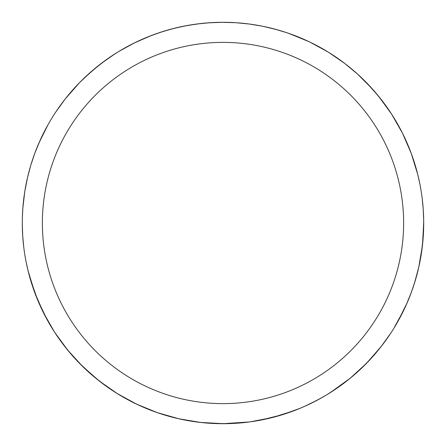 <?xml version="1.0" encoding="UTF-8"?>
<svg xmlns="http://www.w3.org/2000/svg" width="446" height="446" viewBox="0 0 446 446"><rect width="100%" height="100%" fill="white"/><g stroke="black" fill="none" stroke-linecap="round" stroke-linejoin="round"><path stroke-width="0.67" d="M42.37 223A180.63 180.63 0 0 1 313.315 66.571A180.63 180.63 0 0 1 313.315 379.429A180.63 180.63 0 0 1 42.37 223M22.3 223A200.7 200.7 0 0 1 323.35 49.188A200.7 200.7 0 0 1 323.35 396.812A200.7 200.7 0 0 1 22.3 223M423.165 237.685L423.7 222.888L422.468 245.211L418.8 267.082L414.418 283.327M22.852 208.148L24.72 191.925L27.54 177.43L30.802 165.21L34.721 153.491L40.201 140.139M22.835 208.315L22.389 217.051M423.148 237.852L421.28 254.075L418.459 268.57L415.198 280.79L411.279 292.509L405.799 305.861M104.542 60.985L91.486 71.393L79.672 82.51L88.615 73.936L101.393 63.338L115.453 53.548M123.47 48.72L136.158 42.058L147.336 37.107L159.032 32.77L171.197 29.102L183.769 26.169L196.675 24.034L209.815 22.735L223 22.3L236.185 22.735L249.325 24.034L262.231 26.169L274.803 29.102L286.968 32.77L298.664 37.107L309.842 42.058L320.473 47.56L309.842 42.058L298.664 37.107L286.968 32.77L274.803 29.102L262.231 26.169L249.325 24.034L236.185 22.735L223 22.3L209.246 22.774L200.561 23.56L187.71 25.428L175.133 28.092L162.929 31.499L151.149 35.602L134.408 42.911L118.848 51.441M372.137 88.693L357.385 73.936L344.607 63.338L328.574 52.31L344.607 63.338L357.385 73.936L366.545 82.727L373.252 89.936L382.629 101.348M128.074 46.167L132.691 43.769M136.242 42.019L141.477 39.605M207.34 22.913L220.592 22.317L232.963 22.545M237.93 22.857L240.249 23.041M263.369 26.403L277.217 29.765L286.009 32.447M288.902 33.428L308.9 41.612M310.076 42.175L328.228 52.098M332.119 54.557L343.342 62.379M348.365 66.27L355.83 72.547M109.716 57.328L118.491 51.658M119.037 51.323L132.261 43.981M134.943 42.649L135.974 42.153M32.184 160.789L31.582 162.673M30.964 164.663L30.874 164.97M30.718 165.477L30.339 166.759M28.315 174.224L29.397 170.093M27.758 176.516L27.658 176.939M25.628 186.606L25.416 187.783M23.967 197.199L23.844 198.169M23.833 198.253L23.761 198.816M26.058 261.646L26.18 262.259M41.177 307.969L34.816 292.771L28.304 271.737L26.141 262.075M25.918 260.938L24.831 254.789M23.744 247.051L22.713 235.839L22.306 224.617M115.637 53.431L108.216 58.365L97.116 66.688L84.166 78.072M79.505 82.683L65.289 98.873L55.711 112.119M35.529 151.345L35.752 150.765M37.793 145.669L38.473 144.069M38.484 144.047L38.624 143.718M38.635 143.69L38.774 143.361M38.785 143.339L48.045 124.651M317.926 399.833L304.523 406.395M234.211 423.388L221.818 423.694L205.751 422.959M173.745 417.562L162.679 414.423M158.179 412.946L142.09 406.668L133.348 402.565L116.389 393.043L108.222 387.641L95.165 377.723L79.455 363.273L72.748 356.064L63.371 344.652M336.284 388.672L327.509 394.342M321.75 397.726L310.026 403.847M415.036 281.337L415.126 281.03M415.282 280.523L415.661 279.241M417.729 271.586L418.186 269.713M418.242 269.484L418.342 269.061M420.372 259.394L420.584 258.217M422.033 248.801L422.156 247.831M422.167 247.742L422.301 246.638M422.513 244.809L423.076 238.833M423.26 236.324L423.572 230.142M423.6 216.583L423.583 216.204M423.561 215.451L423.544 215.078M372.215 88.776L366.328 82.51L378.414 96.007L391.46 113.903L402.448 133.114L411.245 153.407L417.757 174.531L419.803 183.652M420.026 184.772L421.102 190.827M422.195 198.487L423.254 209.626L423.689 220.815M326.695 394.838L337.784 387.635L348.883 379.312L359.844 369.812L370.509 359.097L380.711 347.127L390.289 333.881M410.471 294.655L410.248 295.235M408.207 300.331L407.527 301.931M407.516 301.953L407.376 302.282M407.365 302.31L407.226 302.639M407.215 302.661L397.955 321.349M423.299 210.311L423.566 215.713M423.622 217.492L423.678 220.134M423.683 220.246L423.7 222.888M413.024 287.592L411.836 290.987M404.204 309.284L393.824 328.356M390.724 333.223L381.163 346.548L366.606 363.206L350.316 378.152L330.302 392.608M315.445 401.144L312.852 402.465M260.999 420.071L282.502 414.674L300.175 408.268L293.106 411.056L272.043 417.618L250.078 421.866M54.858 332.588L47.259 319.933L37.659 300.002L30.311 279.146L28.104 270.917L34.755 292.593L43.552 312.886L54.54 332.097L67.586 349.993L82.532 366.35L99.202 380.968L117.393 393.667L136.889 404.288L157.449 412.695L178.829 418.777L200.761 422.462L222.989 423.7L249.459 421.949L228.424 423.628L213.601 423.477M204.831 422.875L195.404 421.793M176.9 418.331L171.682 417.027M155.18 411.892L150.001 409.952M122.934 396.973L131.977 401.874M102.246 383.309L94.753 377.383M63.154 344.368L61.437 342.071M24.073 249.615L24.012 249.163M406.278 141.215L405.425 139.33M399.276 127.049L395.167 119.857M387.68 108.278L382.841 101.627M374.094 90.895L368.597 84.863M355.044 71.856L352.602 69.754M339.88 59.848L335.058 56.497M318.606 46.535L316.169 45.236M298.424 37.012L296.272 36.154M281.632 31.053L276.007 29.425M259.533 25.651L253.785 24.675M235.354 22.679L230.532 22.439M224.383 22.306L221.684 22.306M196.675 24.034L193.715 24.446M24.09 249.749L23.839 247.792M22.384 228.792L22.356 227.767M299.489 408.553L298.775 408.843M25.099 256.394L24.92 255.324M22.874 238.164L22.791 237.055M39.722 304.785L41.472 308.61M46.93 319.33L51.97 328.016M58.526 338.018L64.531 346.163M72.096 355.317L79.02 362.821M87.483 371.039L95.249 377.79M104.492 384.976L113.028 390.886M142.592 406.886L152.231 410.811M163.281 414.607L173.232 417.434M184.694 420.009L194.846 421.715M206.487 423.02L224.316 423.694M238.064 423.131L247.396 422.211M259.906 420.277L264.623 419.335M264.879 419.285L269.741 418.181M287.425 413.08L290.536 411.998M309.295 404.199L310.862 403.446M345.873 381.692L348.231 379.836M362.866 366.935L364.683 365.146M378.364 350.054L379.005 349.268M391.304 332.337L392.285 330.809M398.334 320.663L403.112 311.548M407.99 300.844L411.703 291.355M415.41 280.088L418.03 270.354M420.517 258.591L421.827 250.373M421.838 250.284L422.061 248.595M423.187 237.333L423.628 228.452M423.639 227.99L423.694 224.098M423.7 222.364L423.7 222.069M422.63 202.283L422.156 198.158M418.32 176.839L418.22 176.415M415.103 164.897L411.976 155.409M407.56 144.142L403.396 135.038M397.776 124.339L392.631 115.731M385.874 105.73L379.802 97.724M352.15 69.375L348.872 66.677M334.416 56.068L331.49 54.15M315.3 44.784L311.754 42.994M295.453 35.836L291.177 34.236M273.225 28.683L271.848 28.338M232.896 22.545L221.846 22.306M199.535 23.677L198.799 23.766M181.109 26.721L176.571 27.747M158.508 32.943L155.398 34.03M154.74 34.264L158.402 32.982M116.88 52.65L114.377 54.234M100.205 64.246L97.116 66.688M82.95 79.237L81.551 80.62M66.549 97.289L65.579 98.505M65.25 98.917L64.38 100.038M145.134 38.022L150.664 35.791M153.809 34.604L162.628 31.594M163.125 31.443L166.737 30.345M180.535 26.844L185.001 25.929M196.719 24.028L198.838 23.761M213.01 22.551L223.1 22.3M223.19 22.3L229.735 22.412M240.093 23.03L247.63 23.816M264.707 26.682L271.051 28.137M287.754 33.032L291.957 34.52M306.714 40.592L309.463 41.879M327.916 51.903L328.2 52.082M345.985 64.397L347.696 65.735M421.844 195.766L422.184 198.381M423.611 217.063L423.644 218.233M423.7 223.831L423.667 226.54M422.568 244.296L422.273 246.917M421.671 251.466L421.358 253.568M419.067 265.866L418.315 269.183M418.002 270.471L417.785 271.374M417.161 273.805L416.965 274.552M412.996 287.664L411.797 291.082M380.706 347.133L379.964 348.07M367.878 361.89L364.048 365.781M349.775 378.593L348.883 379.312M332.025 391.51L331.556 391.811M314.592 401.578L312.111 402.833M293.49 410.911L291.439 411.669M276.704 416.38L266.58 418.911M250.1 421.86L249.727 421.91M249.459 421.949L223.58 423.7L200.221 422.401L178.439 418.694L157.221 412.611L136.805 404.249M146.511 37.447L147.593 37.007M129.028 45.659L125.142 47.772M22.897 207.541L22.874 207.842M22.69 210.523L22.529 213.389M300.175 408.268L305.8 405.821M316.409 400.636L325.312 395.663M335.286 389.347L343.598 383.426M352.825 376.056L360.435 369.26M368.803 360.92L375.621 353.332M383.03 344.122L388.979 335.832M413.816 285.211L416.558 276.074M419.346 264.578L421.208 254.527M422.708 242.942L423.694 221.74M422.373 199.975L422.206 198.548M415.137 165.003L412.015 155.52M407.616 144.281L403.541 135.328M398.094 124.908L392.736 115.899M386.041 105.964L380.042 98.025M352.312 69.515L348.722 66.56M334.795 56.319L331.607 54.222M315.512 44.895L311.921 43.072M295.642 35.909L291.093 34.203M273.376 28.722L269.919 27.858M256.255 25.076L249.883 24.106M233.119 22.556L221.729 22.306M199.585 23.671L198.743 23.772M181.082 26.727L176.538 27.752M117.51 52.26L114.41 54.217M100.016 64.397L97.105 66.699M96.983 66.794L96.671 67.045M82.995 79.198L81.819 80.352M66.772 97.011L65.952 98.031M54.05 114.667L53.866 114.951M53.537 115.469L53.236 115.949M27.206 178.896L26.615 181.6M24.106 196.151L23.855 198.069M22.568 212.653L22.478 214.559M22.423 216.015L22.412 216.327M22.372 217.564L22.356 218.35"/></g></svg>
